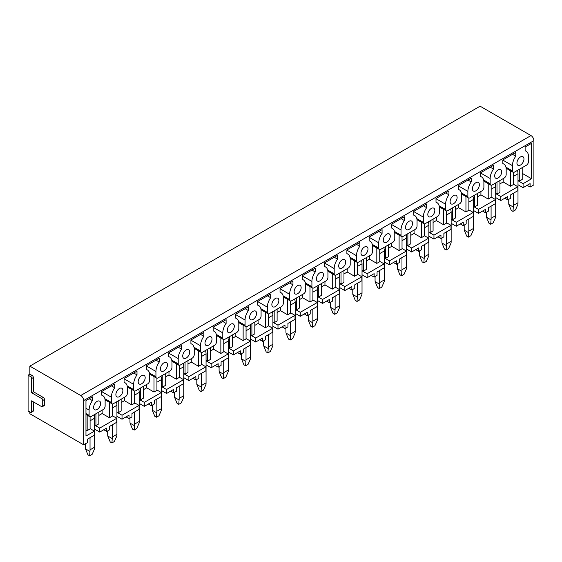 <?xml version="1.0" encoding="UTF-8"?>
<svg xmlns="http://www.w3.org/2000/svg" width="562" height="562" viewBox="0 0 562 562"><rect width="100%" height="100%" fill="white"/><g stroke="black" fill="none" stroke-linecap="round" stroke-linejoin="round"><path stroke-width="0.84" d="M90.089 428.602L94.472 431.131L94.472 435.114L87.398 439.203L87.398 442.645L83.654 444.809L83.654 400.58A4.138 2.389 60 0 0 80.731 395.515L29.856 366.136L29.856 374.173L28.1 375.184L28.1 410.977L30.439 412.325A1.658 0.955 60 0 0 31.268 412.41L33.017 411.398A1.658 0.955 60 0 0 33.362 410.639L33.362 401.858M29.856 411.988L29.856 413.744L83.654 444.809M80.731 395.515L530.978 135.568A4.138 2.389 60 0 1 533.9 140.633L533.9 184.863L530.099 187.055L527.114 185.334M513.429 184.188L517.82 186.717L517.82 190.701L510.739 194.789L510.739 198.231L507.816 199.917L504.838 198.196M491.153 197.051L495.536 199.58L495.536 203.563L488.462 207.652L488.462 211.094L485.54 212.787L482.554 211.059M468.87 209.914L473.253 212.443L473.253 216.433L466.179 220.515L466.179 223.957L463.257 225.65L460.271 223.929M446.586 222.777L450.977 225.313L450.977 229.296L443.896 233.378L443.896 236.827L440.973 238.513L437.995 236.792M424.31 235.64L428.694 238.176L428.694 242.159L421.619 246.247L421.619 249.69L418.69 251.376L415.711 249.654M402.027 248.509L406.41 251.038L406.41 255.022L399.336 259.11L399.336 262.552L396.414 264.238L393.428 262.517M379.743 261.372L384.134 263.901L384.134 267.884L377.053 271.973L377.053 275.415L374.13 277.101L371.145 275.38M357.46 274.235L361.851 276.764L361.851 280.747L354.777 284.836L354.777 288.278L351.847 289.971L348.869 288.243M335.184 287.098L339.567 289.627L339.567 293.617L332.493 297.698L332.493 301.141L329.571 302.834L326.585 301.113M312.901 299.96L317.284 302.497L317.284 306.48L310.21 310.561L310.21 314.01L307.288 315.696L304.302 313.975M290.617 312.823L295.008 315.359L295.008 319.342L287.927 323.424L287.927 326.873L285.004 328.559L282.026 326.838M268.341 325.686L272.725 328.222L272.725 332.205L265.65 336.294L265.65 339.736L262.728 341.422L259.742 339.701M246.058 338.556L250.441 341.085L250.441 345.068L243.367 349.157L243.367 352.599L240.445 354.285L237.459 352.564M223.774 351.419L228.165 353.948L228.165 357.931L221.084 362.019L221.084 365.462L218.161 367.155L215.183 365.426M201.498 364.281L205.882 366.81L205.882 370.801L198.808 374.882L198.808 378.324L195.878 380.017L192.899 378.296M179.215 377.144L183.598 379.68L183.598 383.663L176.524 387.745L176.524 391.194L173.602 392.88L170.616 391.159M156.931 390.007L161.322 392.543L161.322 396.526L154.241 400.608L154.241 404.057L151.319 405.743L148.333 404.022M134.655 402.87L139.039 405.406L139.039 409.389L131.965 413.477L131.965 416.92L129.035 418.606L126.057 416.885M112.372 415.739L116.755 418.269L116.755 422.252L109.681 426.34L109.681 429.782L106.759 431.468L103.773 429.747M139.039 405.406L122.017 415.234L116.931 412.29M129.035 418.606L129.035 415.163L122.017 419.217L122.017 415.234M161.322 392.543L144.301 402.364L139.214 399.427M151.319 405.743L151.319 402.301L144.301 406.354L144.301 402.364M183.598 379.68L166.584 389.501L161.498 386.565M173.602 392.88L173.602 389.438L166.584 393.484L166.584 389.501M205.882 366.81L188.86 376.638L183.774 373.702M195.878 380.017L195.878 376.568L188.86 380.622L188.86 376.638M228.165 353.948L211.143 363.776L206.057 360.839M218.161 367.155L218.161 363.705L211.143 367.759L211.143 363.776M250.441 341.085L233.427 350.913L228.341 347.976M240.445 354.285L240.445 350.843L233.427 354.896L233.427 350.913M272.725 328.222L255.71 338.05L250.617 335.107M262.728 341.422L262.728 337.98L255.71 342.033L255.71 338.05M295.008 315.359L277.986 325.18L272.9 322.244M285.004 328.559L285.004 325.117L277.986 329.17L277.986 325.18M317.284 302.497L300.27 312.317L295.183 309.381M307.288 315.696L307.288 312.254L300.27 316.301L300.27 312.317M339.567 289.627L322.553 299.455L317.46 296.518M329.571 302.834L329.571 299.384L322.553 303.438L322.553 299.455M361.851 276.764L344.829 286.592L339.743 283.655M351.847 289.971L351.847 286.522L344.829 290.575L344.829 286.592M384.134 263.901L367.112 273.729L362.026 270.793M374.13 277.101L374.13 273.659L367.112 277.712L367.112 273.729M406.41 251.038L389.396 260.866L384.31 257.923M396.414 264.238L396.414 260.796L389.396 264.85L389.396 260.866M428.694 238.176L411.672 247.997L406.586 245.06M418.69 251.376L418.69 247.933L411.672 251.987L411.672 247.997M450.977 225.313L433.955 235.134L428.869 232.197M440.973 238.513L440.973 235.071L433.955 239.117L433.955 235.134M473.253 212.443L456.239 222.271L451.153 219.335M463.257 225.65L463.257 222.201L456.239 226.254L456.239 222.271M495.536 199.58L478.522 209.408L473.429 206.472M485.54 212.787L485.54 209.338L478.522 213.391L478.522 209.408M517.82 186.717L500.798 196.545L495.712 193.609M507.816 199.917L507.816 196.475L500.798 200.529L500.798 196.545M98.863 412.058L98.863 423.874L95.94 425.56L94.648 424.816M90.089 416.786L90.089 428.939L87.166 430.625L87.166 415.199M85.965 429.937L87.166 430.625M89.168 398.746L92.428 400.629L92.428 396.863L85.965 400.594L85.965 436.049L94.472 431.131M116.755 418.269L99.741 428.096L94.648 425.16M522.203 173.349L531.589 178.765L523.082 183.683L517.995 180.739M522.203 167.645L522.203 179.461L519.281 181.147L517.995 180.402M513.429 172.372L513.429 184.526L510.507 186.212L510.507 170.785M499.92 183.879L503.201 181.99L510.507 186.212M499.92 180.507L499.92 192.323L496.998 194.009L495.712 193.272M491.153 185.235L491.153 197.388L488.223 199.074L488.223 183.648M477.644 196.749L480.917 194.852L488.223 199.074M477.644 193.37L477.644 205.186L474.714 206.872L473.429 206.135M468.87 198.098L468.87 210.251L465.947 211.937L465.947 196.51M455.361 209.612L458.634 207.722L465.947 211.937M455.361 206.233L455.361 218.049L452.438 219.742L451.153 218.997M446.586 210.961L446.586 223.114L443.664 224.807L443.664 209.373M433.077 222.475L436.351 220.585L443.664 224.807M433.077 219.096L433.077 230.912L430.155 232.605L428.869 231.86M424.31 223.824L424.31 235.977L421.381 237.67L421.381 222.236M410.801 235.338L414.075 233.448L421.381 237.67M410.801 231.958L410.801 243.782L407.872 245.468L406.586 244.723M402.027 236.686L402.027 248.847L399.104 250.533L399.104 235.099M388.518 248.2L391.791 246.311L399.104 250.533M388.518 244.828L388.518 256.644L385.595 258.33L384.31 257.586M379.743 249.556L379.743 261.709L376.821 263.395L376.821 247.961M366.234 261.063L369.508 259.173L376.821 263.395M366.234 257.691L366.234 269.507L363.312 271.193L362.026 270.455M357.46 262.419L357.46 274.572L354.538 276.258L354.538 260.831M343.951 273.933L347.232 272.036L354.538 276.258M343.951 270.554L343.951 282.37L341.029 284.056L339.743 283.318M335.184 275.282L335.184 287.435L332.261 289.121L332.261 273.694M321.675 286.796L324.948 284.906L332.261 289.121M321.675 283.417L321.675 295.233L318.752 296.926L317.46 296.181M312.901 288.144L312.901 300.298L309.978 301.991L309.978 286.557M299.391 299.658L302.665 297.769L309.978 301.991M299.391 296.279L299.391 308.095L296.469 309.788L295.183 309.044M290.617 301.007L290.617 313.16L287.695 314.853L287.695 299.42M277.108 312.521L280.389 310.631L287.695 314.853M277.108 309.142L277.108 320.965L274.186 322.651L272.9 321.907M268.341 313.87L268.341 326.03L265.412 327.716L265.412 312.282M254.832 325.384L258.106 323.494L265.412 327.716M254.832 322.012L254.832 333.828L251.902 335.514L250.617 334.769M246.058 326.74L246.058 338.893L243.135 340.579L243.135 325.145M232.549 338.247L235.822 336.357L243.135 340.579M232.549 334.875L232.549 346.691L229.626 348.377L228.341 347.639M223.774 339.603L223.774 351.756L220.852 353.442L220.852 338.015M210.265 351.117L213.546 349.22L220.852 353.442M210.265 347.738L210.265 359.554L207.343 361.24L206.057 360.502M201.498 352.465L201.498 364.619L198.569 366.305L198.569 350.878M187.989 363.979L191.263 362.09L198.569 366.305M187.989 360.6L187.989 372.416L185.06 374.109L183.774 373.365M179.215 365.328L179.215 377.481L176.292 379.174L176.292 363.74M165.706 376.842L168.979 374.952L176.292 379.174M165.706 373.463L165.706 385.279L162.783 386.972L161.498 386.227M156.931 378.191L156.931 390.344L154.009 392.037L154.009 376.603M143.422 389.705L146.696 387.815L154.009 392.037M143.422 386.326L143.422 398.149L140.5 399.835L139.214 399.09M134.655 391.054L134.655 403.214L131.726 404.9L131.726 389.466M121.146 402.568L124.42 400.678L131.726 404.9M121.146 399.196L121.146 411.012L118.217 412.698L116.931 411.953M112.372 403.923L112.372 416.077L109.45 417.763L109.45 402.329M98.863 415.43L102.136 413.541L109.45 417.763M101.785 395.058L102.776 395.627A11.331 6.54 120 0 1 105.122 400.811L105.122 406.08A2.894 1.672 120 0 1 103.071 409.628L91.142 416.512A2.894 1.672 120 0 1 89.695 416.653A2.894 1.672 120 0 1 89.098 415.332L89.098 410.063A11.331 6.54 120 0 1 92.428 400.629M106.759 431.468L106.759 428.026L99.741 432.08L94.648 429.143M95.94 413.744L95.94 425.56M102.776 395.627A11.331 6.54 120 0 0 101.785 395.227L101.785 391.461L114.711 384.001L114.711 387.766A11.331 6.54 120 0 0 111.374 397.201L111.374 402.469A2.894 1.672 120 0 0 111.979 403.79A2.894 1.672 120 0 0 113.426 403.649L125.354 396.765A2.894 1.672 120 0 0 127.398 393.217L127.398 387.949A11.331 6.54 120 0 0 125.052 382.764A11.331 6.54 120 0 0 124.069 382.364L124.069 378.598L136.995 371.138L136.995 374.903A11.331 6.54 120 0 0 133.658 384.338L133.658 389.607A2.894 1.672 120 0 0 134.255 390.927A2.894 1.672 120 0 0 135.702 390.787L147.63 383.895A2.894 1.672 120 0 0 149.682 380.355L149.682 375.086A11.331 6.54 120 0 0 147.335 369.901A11.331 6.54 120 0 0 146.345 369.501L146.345 365.736L159.271 358.268L159.271 362.04A11.331 6.54 120 0 0 155.941 371.475L155.941 376.737A2.894 1.672 120 0 0 156.538 378.064A2.894 1.672 120 0 0 157.985 377.924L169.914 371.032A2.894 1.672 120 0 0 171.965 367.492L171.965 362.223A11.331 6.54 120 0 0 169.619 357.032A11.331 6.54 120 0 0 168.628 356.638L168.628 352.866L181.554 345.405L181.554 349.171A11.331 6.54 120 0 0 178.217 358.605L178.217 363.874A2.894 1.672 120 0 0 178.821 365.202A2.894 1.672 120 0 0 180.269 365.054L192.197 358.17A2.894 1.672 120 0 0 194.241 354.622L194.241 349.36A11.331 6.54 120 0 0 191.895 344.169A11.331 6.54 120 0 0 190.911 343.768L190.911 340.003L203.837 332.542L203.837 336.308A11.331 6.54 120 0 0 200.501 345.742L200.501 351.011A2.894 1.672 120 0 0 201.098 352.339A2.894 1.672 120 0 0 202.552 352.191L214.48 345.307A2.894 1.672 120 0 0 216.525 341.759L216.525 336.49A11.331 6.54 120 0 0 214.178 331.306A11.331 6.54 120 0 0 213.195 330.906L213.195 327.14L226.114 319.68L226.114 323.445A11.331 6.54 120 0 0 222.784 332.88L222.784 338.148A2.894 1.672 120 0 0 223.381 339.476A2.894 1.672 120 0 0 224.828 339.329L236.757 332.444A2.894 1.672 120 0 0 238.808 328.896L238.808 323.628A11.331 6.54 120 0 0 236.462 318.443A11.331 6.54 120 0 0 235.471 318.043L235.471 314.277L248.397 306.817L248.397 310.582A11.331 6.54 120 0 0 245.06 320.017L245.06 325.286A2.894 1.672 120 0 0 245.664 326.606A2.894 1.672 120 0 0 247.111 326.466L259.04 319.581A2.894 1.672 120 0 0 261.084 316.034L261.084 310.765A11.331 6.54 120 0 0 258.738 305.58A11.331 6.54 120 0 0 257.754 305.18L257.754 301.415L270.68 293.954L270.68 297.72A11.331 6.54 120 0 0 267.343 307.154L267.343 312.423A2.894 1.672 120 0 0 267.948 313.744A2.894 1.672 120 0 0 269.395 313.603L281.323 306.712A2.894 1.672 120 0 0 283.367 303.171L283.367 297.902A11.331 6.54 120 0 0 281.021 292.718A11.331 6.54 120 0 0 280.038 292.317L280.038 288.552L292.957 281.084L292.957 284.857A11.331 6.54 120 0 0 289.627 294.291L289.627 299.553A2.894 1.672 120 0 0 290.224 300.881A2.894 1.672 120 0 0 291.671 300.74L303.599 293.849A2.894 1.672 120 0 0 305.651 290.308L305.651 285.039A11.331 6.54 120 0 0 303.304 279.848A11.331 6.54 120 0 0 302.314 279.454L302.314 275.682L315.24 268.222L315.24 271.987A11.331 6.54 120 0 0 311.91 281.429L311.91 286.69A2.894 1.672 120 0 0 312.507 288.018A2.894 1.672 120 0 0 313.954 287.87L325.883 280.986A2.894 1.672 120 0 0 327.934 277.438L327.934 272.177A11.331 6.54 120 0 0 325.581 266.985A11.331 6.54 120 0 0 324.597 266.592L324.597 262.819L337.523 255.359L337.523 259.124A11.331 6.54 120 0 0 334.186 268.559L334.186 273.827A2.894 1.672 120 0 0 334.79 275.155A2.894 1.672 120 0 0 336.238 275.008L348.166 268.123A2.894 1.672 120 0 0 350.21 264.576L350.21 259.307A11.331 6.54 120 0 0 347.864 254.122A11.331 6.54 120 0 0 346.88 253.722L346.88 249.957L359.799 242.496L359.799 246.261A11.331 6.54 120 0 0 356.47 255.696L356.47 260.965A2.894 1.672 120 0 0 357.067 262.292A2.894 1.672 120 0 0 358.514 262.145L370.442 255.26A2.894 1.672 120 0 0 372.494 251.713L372.494 246.444A11.331 6.54 120 0 0 370.147 241.26A11.331 6.54 120 0 0 369.157 240.859L369.157 237.094L382.083 229.633L382.083 233.399A11.331 6.54 120 0 0 378.753 242.833L378.753 248.102A2.894 1.672 120 0 0 379.35 249.423A2.894 1.672 120 0 0 380.797 249.282L392.726 242.398A2.894 1.672 120 0 0 394.777 238.85L394.777 233.581A11.331 6.54 120 0 0 392.431 228.397A11.331 6.54 120 0 0 391.44 227.996L391.44 224.231L404.366 216.77L404.366 220.536A11.331 6.54 120 0 0 401.029 229.97L401.029 235.239A2.894 1.672 120 0 0 401.633 236.56A2.894 1.672 120 0 0 403.08 236.419L415.009 229.528A2.894 1.672 120 0 0 417.053 225.987L417.053 220.718A11.331 6.54 120 0 0 414.707 215.534A11.331 6.54 120 0 0 413.723 215.134L413.723 211.368L426.649 203.901L426.649 207.673A11.331 6.54 120 0 0 423.312 217.108L423.312 222.369A2.894 1.672 120 0 0 423.91 223.697A2.894 1.672 120 0 0 425.364 223.557L437.292 216.665A2.894 1.672 120 0 0 439.336 213.124L439.336 207.856A11.331 6.54 120 0 0 436.99 202.664A11.331 6.54 120 0 0 436.007 202.271L436.007 198.498L448.926 191.038L448.926 194.81A11.331 6.54 120 0 0 445.596 204.245L445.596 209.507A2.894 1.672 120 0 0 446.193 210.834A2.894 1.672 120 0 0 447.64 210.687L459.568 203.802A2.894 1.672 120 0 0 461.62 200.255L461.62 194.993A11.331 6.54 120 0 0 459.273 189.801A11.331 6.54 120 0 0 458.283 189.408L458.283 185.636L471.209 178.175L471.209 181.94A11.331 6.54 120 0 0 467.872 191.375L467.872 196.644A2.894 1.672 120 0 0 468.476 197.972A2.894 1.672 120 0 0 469.923 197.824L481.852 190.94A2.894 1.672 120 0 0 483.896 187.392L483.896 182.123A11.331 6.54 120 0 0 481.55 176.939A11.331 6.54 120 0 0 480.566 176.538L480.566 172.773L493.492 165.312L493.492 169.078A11.331 6.54 120 0 0 490.155 178.512L490.155 183.781A2.894 1.672 120 0 0 490.759 185.109A2.894 1.672 120 0 0 492.207 184.961L504.135 178.077A2.894 1.672 120 0 0 506.179 174.529L506.179 169.26A11.331 6.54 120 0 0 503.833 164.076A11.331 6.54 120 0 0 502.849 163.675L502.849 159.91L515.768 152.45L515.768 156.215A11.331 6.54 120 0 0 512.439 165.65L512.439 170.918A2.894 1.672 120 0 0 513.036 172.239A2.894 1.672 120 0 0 514.483 172.098L526.411 165.214A2.894 1.672 120 0 0 528.463 161.666L528.463 156.398A11.331 6.54 120 0 0 526.116 151.213A11.331 6.54 120 0 0 525.126 150.813L525.126 147.047L531.589 143.317L531.589 178.765M530.099 187.055L530.099 183.612L523.082 187.666L523.082 183.683M523.96 158.997A4.96 2.866 120 0 0 522.934 156.728A4.96 2.866 120 0 0 519.105 158.055A4.96 2.866 120 0 0 516.942 163.05A4.96 2.866 120 0 0 517.967 165.319A4.96 2.866 120 0 0 521.789 163.992A4.96 2.866 120 0 0 523.96 158.997M501.676 171.86A4.96 2.866 120 0 0 500.651 169.591A4.96 2.866 120 0 0 496.822 170.918A4.96 2.866 120 0 0 494.658 175.913A4.96 2.866 120 0 0 495.684 178.189A4.96 2.866 120 0 0 499.513 176.854A4.96 2.866 120 0 0 501.676 171.86M479.393 184.729A4.96 2.866 120 0 0 478.367 182.453A4.96 2.866 120 0 0 474.546 183.781A4.96 2.866 120 0 0 472.375 188.776A4.96 2.866 120 0 0 473.408 191.052A4.96 2.866 120 0 0 477.229 189.717A4.96 2.866 120 0 0 479.393 184.729M457.117 197.592A4.96 2.866 120 0 0 456.084 195.316A4.96 2.866 120 0 0 452.262 196.651A4.96 2.866 120 0 0 450.099 201.639A4.96 2.866 120 0 0 451.124 203.915A4.96 2.866 120 0 0 454.946 202.587A4.96 2.866 120 0 0 457.117 197.592M434.833 210.455A4.96 2.866 120 0 0 433.808 208.186A4.96 2.866 120 0 0 429.979 209.514A4.96 2.866 120 0 0 427.815 214.508A4.96 2.866 120 0 0 428.841 216.777A4.96 2.866 120 0 0 432.67 215.45A4.96 2.866 120 0 0 434.833 210.455M412.55 223.318A4.96 2.866 120 0 0 411.524 221.049A4.96 2.866 120 0 0 407.703 222.376A4.96 2.866 120 0 0 405.532 227.371A4.96 2.866 120 0 0 406.565 229.64A4.96 2.866 120 0 0 410.386 228.312A4.96 2.866 120 0 0 412.55 223.318M390.274 236.18A4.96 2.866 120 0 0 389.241 233.911A4.96 2.866 120 0 0 385.42 235.239A4.96 2.866 120 0 0 383.256 240.234A4.96 2.866 120 0 0 384.282 242.503A4.96 2.866 120 0 0 388.103 241.175A4.96 2.866 120 0 0 390.274 236.18M367.991 249.043A4.96 2.866 120 0 0 366.965 246.774A4.96 2.866 120 0 0 363.136 248.102A4.96 2.866 120 0 0 360.973 253.097A4.96 2.866 120 0 0 361.998 255.366A4.96 2.866 120 0 0 365.827 254.038A4.96 2.866 120 0 0 367.991 249.043M345.707 261.913A4.96 2.866 120 0 0 344.682 259.637A4.96 2.866 120 0 0 340.86 260.965A4.96 2.866 120 0 0 338.689 265.959A4.96 2.866 120 0 0 339.722 268.236A4.96 2.866 120 0 0 343.544 266.901A4.96 2.866 120 0 0 345.707 261.913M323.431 274.776A4.96 2.866 120 0 0 322.398 272.5A4.96 2.866 120 0 0 318.577 273.834A4.96 2.866 120 0 0 316.413 278.822A4.96 2.866 120 0 0 317.439 281.098A4.96 2.866 120 0 0 321.26 279.771A4.96 2.866 120 0 0 323.431 274.776M301.148 287.639A4.96 2.866 120 0 0 300.122 285.363A4.96 2.866 120 0 0 296.293 286.697A4.96 2.866 120 0 0 294.13 291.692A4.96 2.866 120 0 0 295.155 293.961A4.96 2.866 120 0 0 298.984 292.633A4.96 2.866 120 0 0 301.148 287.639M278.864 300.501A4.96 2.866 120 0 0 277.839 298.232A4.96 2.866 120 0 0 274.017 299.56A4.96 2.866 120 0 0 271.846 304.555A4.96 2.866 120 0 0 272.872 306.824A4.96 2.866 120 0 0 276.701 305.496A4.96 2.866 120 0 0 278.864 300.501M256.581 313.364A4.96 2.866 120 0 0 255.555 311.095A4.96 2.866 120 0 0 251.734 312.423A4.96 2.866 120 0 0 249.563 317.418A4.96 2.866 120 0 0 250.596 319.687A4.96 2.866 120 0 0 254.417 318.359A4.96 2.866 120 0 0 256.581 313.364M234.305 326.227A4.96 2.866 120 0 0 233.272 323.958A4.96 2.866 120 0 0 229.451 325.286A4.96 2.866 120 0 0 227.287 330.28A4.96 2.866 120 0 0 228.312 332.549A4.96 2.866 120 0 0 232.134 331.222A4.96 2.866 120 0 0 234.305 326.227M212.022 339.097A4.96 2.866 120 0 0 210.996 336.821A4.96 2.866 120 0 0 207.167 338.148A4.96 2.866 120 0 0 205.004 343.143A4.96 2.866 120 0 0 206.029 345.419A4.96 2.866 120 0 0 209.858 344.084A4.96 2.866 120 0 0 212.022 339.097M189.738 351.96A4.96 2.866 120 0 0 188.713 349.683A4.96 2.866 120 0 0 184.891 351.018A4.96 2.866 120 0 0 182.72 356.006A4.96 2.866 120 0 0 183.753 358.282A4.96 2.866 120 0 0 187.575 356.954A4.96 2.866 120 0 0 189.738 351.96M167.462 364.822A4.96 2.866 120 0 0 166.429 362.546A4.96 2.866 120 0 0 162.608 363.881A4.96 2.866 120 0 0 160.444 368.876A4.96 2.866 120 0 0 161.47 371.145A4.96 2.866 120 0 0 165.291 369.817A4.96 2.866 120 0 0 167.462 364.822M145.179 377.685A4.96 2.866 120 0 0 144.153 375.416A4.96 2.866 120 0 0 140.324 376.744A4.96 2.866 120 0 0 138.161 381.738A4.96 2.866 120 0 0 139.186 384.008A4.96 2.866 120 0 0 143.015 382.68A4.96 2.866 120 0 0 145.179 377.685M122.895 390.548A4.96 2.866 120 0 0 121.87 388.279A4.96 2.866 120 0 0 118.048 389.607A4.96 2.866 120 0 0 115.877 394.601A4.96 2.866 120 0 0 116.91 396.87A4.96 2.866 120 0 0 120.732 395.543A4.96 2.866 120 0 0 122.895 390.548M100.619 403.411A4.96 2.866 120 0 0 99.586 401.142A4.96 2.866 120 0 0 95.765 402.469A4.96 2.866 120 0 0 93.601 407.464A4.96 2.866 120 0 0 94.627 409.733A4.96 2.866 120 0 0 98.448 408.405A4.96 2.866 120 0 0 100.619 403.411M99.741 432.08L99.741 428.096M102.136 413.541L102.136 410.169M530.978 135.568L480.096 106.19L29.856 366.136M144.301 406.354L139.214 403.411M140.5 388.019L140.5 399.835M124.42 400.678L124.42 397.299M146.696 387.815L146.696 384.436M133.728 373.02L136.995 374.903M188.86 380.622L183.774 377.685M185.06 362.286L185.06 374.109M168.979 374.952L168.979 371.573M191.263 362.09L191.263 358.711M178.294 347.288L181.554 349.171M233.427 354.896L228.341 351.96M229.626 336.561L229.626 348.377M213.546 349.22L213.546 345.848M235.822 336.357L235.822 332.985M222.854 321.562L226.114 323.445M277.986 329.17L272.9 326.227M274.186 310.835L274.186 322.651M258.106 323.494L258.106 320.115M280.389 310.631L280.389 307.252M267.414 295.837L270.68 297.72M322.553 303.438L317.46 300.501M318.752 285.103L318.752 296.926M302.665 297.769L302.665 294.39M324.948 284.906L324.948 281.527M311.98 270.104L315.24 271.987M367.112 277.712L362.026 274.776M363.312 259.377L363.312 271.193M347.232 272.036L347.232 268.664M369.508 259.173L369.508 255.801M356.54 244.379L359.799 246.261M411.672 251.987L406.586 249.043M407.872 233.652L407.872 245.468M391.791 246.311L391.791 242.932M414.075 233.448L414.075 230.069M401.099 218.653L404.366 220.536M456.239 226.254L451.153 223.318M452.438 207.919L452.438 219.742M436.351 220.585L436.351 217.206M458.634 207.722L458.634 204.343M445.666 192.921L448.926 194.81M500.798 200.529L495.712 197.592M496.998 182.193L496.998 194.009M480.917 194.852L480.917 191.48M503.201 181.99L503.201 178.618M490.226 167.195L493.492 169.078M41.553 398.486L43.302 397.467L33.362 391.728L31.605 392.747L41.553 398.486A1.658 0.955 60 0 1 42.719 400.509L42.719 405.912A1.658 0.955 60 0 1 42.375 406.67A1.658 0.955 60 0 1 41.553 406.586L31.605 400.847L31.605 411.651A1.658 0.955 60 0 1 31.268 412.41M42.719 405.912L44.475 404.9A1.658 0.955 60 0 1 44.131 405.659L42.375 406.67M44.475 404.9L44.475 399.498A1.658 0.955 60 0 0 43.302 397.467M31.605 392.747L31.605 378.563A1.658 0.955 60 0 0 30.439 376.54L28.1 375.184M33.362 391.728L33.362 377.552A1.658 0.955 60 0 0 32.196 375.521L29.856 374.173M512.509 154.332L515.768 156.215M523.082 187.666L517.995 184.729M519.281 169.331L519.281 181.147M467.949 180.058L471.209 181.94M478.522 213.391L473.429 210.455M474.714 195.056L474.714 206.872M423.383 205.79L426.649 207.673M433.955 239.117L428.869 236.18M430.155 220.789L430.155 232.605M378.823 231.516L382.083 233.399M389.396 264.85L384.31 261.913M385.595 246.514L385.595 258.33M334.257 257.241L337.523 259.124M344.829 290.575L339.743 287.639M341.029 272.24L341.029 284.056M289.697 282.974L292.957 284.857M300.27 316.301L295.183 313.364M296.469 297.972L296.469 309.788M245.137 308.7L248.397 310.582M255.71 342.033L250.617 339.097M251.902 323.698L251.902 335.514M200.571 334.425L203.837 336.308M211.143 367.759L206.057 364.822M207.343 349.423L207.343 361.24M156.011 360.158L159.271 362.04M166.584 393.484L161.498 390.548M162.783 375.156L162.783 386.972M111.445 385.883L114.711 387.766M122.017 419.217L116.931 416.28M118.217 400.882L118.217 412.698M508.751 199.384L508.751 202.756A21.047 12.153 60 0 0 508.821 204.442L511.279 210.413L512.973 211.396L515.466 209.956L517.925 204.364A21.047 12.153 60 0 0 517.995 202.756L517.995 173.756A9.926 5.732 60 0 0 517.469 170.377M512.973 211.396L513.303 207.034L508.821 204.442M517.995 202.756L513.373 205.425L513.373 193.272M513.373 205.425A21.047 12.153 60 0 1 513.303 207.034M486.474 212.246L486.474 215.618A21.047 12.153 60 0 0 486.537 217.304L488.996 223.276L490.696 224.259L493.183 222.819L495.642 217.227A21.047 12.153 60 0 0 495.712 215.618L495.712 186.619A9.926 5.732 60 0 0 495.185 183.24M490.696 224.259L491.026 219.897L486.537 217.304M495.712 215.618L491.09 218.288L491.09 206.135M491.09 218.288A21.047 12.153 60 0 1 491.026 219.897M464.191 225.109L464.191 228.481A21.047 12.153 60 0 0 464.261 230.174L466.72 236.145L468.413 237.122L470.907 235.682L473.366 230.09A21.047 12.153 60 0 0 473.429 228.481L473.429 199.482A9.926 5.732 60 0 0 472.909 196.103M468.413 237.122L468.743 232.759L464.261 230.174M473.429 228.481L468.813 231.151L468.813 218.997M468.813 231.151A21.047 12.153 60 0 1 468.743 232.759M441.908 237.972L441.908 241.351A21.047 12.153 60 0 0 441.978 243.037L444.437 249.008L446.13 249.985L448.624 248.544L451.082 242.953A21.047 12.153 60 0 0 451.153 241.351L451.153 212.345A9.926 5.732 60 0 0 450.626 208.966M446.13 249.985L446.46 245.622L441.978 243.037M451.153 241.351L446.53 244.013L446.53 231.86M446.53 244.013A21.047 12.153 60 0 1 446.46 245.622M419.631 250.835L419.631 254.214A21.047 12.153 60 0 0 419.695 255.9L422.153 261.871L423.853 262.847L426.34 261.414L428.799 255.822A21.047 12.153 60 0 0 428.869 254.214L428.869 225.207A9.926 5.732 60 0 0 428.342 221.828M423.853 262.847L424.184 258.485L419.695 255.9M428.869 254.214L424.247 256.883L424.247 244.723M424.247 256.883A21.047 12.153 60 0 1 424.184 258.485M397.348 263.697L397.348 267.076A21.047 12.153 60 0 0 397.418 268.762L399.877 274.734L401.57 275.71L404.064 274.277L406.516 268.685A21.047 12.153 60 0 0 406.586 267.076L406.586 238.07A9.926 5.732 60 0 0 406.066 234.698M401.57 275.71L401.9 271.348L397.418 268.762M406.586 267.076L401.971 269.746L401.971 257.586M401.971 269.746A21.047 12.153 60 0 1 401.9 271.348M375.065 276.56L375.065 279.939A21.047 12.153 60 0 0 375.135 281.625L377.594 287.596L379.287 288.58L381.781 287.14L384.239 281.548A21.047 12.153 60 0 0 384.31 279.939L384.31 250.94A9.926 5.732 60 0 0 383.783 247.561M379.287 288.58L379.617 284.217L375.135 281.625M384.31 279.939L379.687 282.609L379.687 270.455M379.687 282.609A21.047 12.153 60 0 1 379.617 284.217M352.788 289.43L352.788 292.802A21.047 12.153 60 0 0 352.852 294.488L355.31 300.459L357.01 301.443L359.497 300.003L361.956 294.411A21.047 12.153 60 0 0 362.026 292.802L362.026 263.803A9.926 5.732 60 0 0 361.499 260.424M357.01 301.443L357.334 297.08L352.852 294.488M362.026 292.802L357.404 295.472L357.404 283.318M357.404 295.472A21.047 12.153 60 0 1 357.334 297.08M330.505 302.293L330.505 305.665A21.047 12.153 60 0 0 330.575 307.351L333.027 313.329L334.727 314.306L337.221 312.865L339.673 307.274A21.047 12.153 60 0 0 339.743 305.665L339.743 276.666A9.926 5.732 60 0 0 339.216 273.287M334.727 314.306L335.057 309.943L330.575 307.351M339.743 305.665L335.121 308.334L335.121 296.181M335.121 308.334A21.047 12.153 60 0 1 335.057 309.943M308.222 315.156L308.222 318.535A21.047 12.153 60 0 0 308.292 320.221L310.751 326.192L312.444 327.168L314.938 325.728L317.397 320.136A21.047 12.153 60 0 0 317.46 318.535L317.46 289.528A9.926 5.732 60 0 0 316.94 286.149M312.444 327.168L312.774 322.806L308.292 320.221M317.46 318.535L312.844 321.197L312.844 309.044M312.844 321.197A21.047 12.153 60 0 1 312.774 322.806M285.939 328.018L285.939 331.397A21.047 12.153 60 0 0 286.009 333.083L288.468 339.055L290.161 340.031L292.654 338.591L295.113 333.006A21.047 12.153 60 0 0 295.183 331.397L295.183 302.391A9.926 5.732 60 0 0 294.657 299.012M290.161 340.031L290.491 335.669L286.009 333.083M295.183 331.397L290.561 334.06L290.561 321.907M290.561 334.06A21.047 12.153 60 0 1 290.491 335.669M263.662 340.881L263.662 344.26A21.047 12.153 60 0 0 263.726 345.946L266.184 351.917L267.884 352.894L270.371 351.461L272.83 345.869A21.047 12.153 60 0 0 272.9 344.26L272.9 315.254A9.926 5.732 60 0 0 272.373 311.882M267.884 352.894L268.214 348.531L263.726 345.946M272.9 344.26L268.278 346.93L268.278 334.769M268.278 346.93A21.047 12.153 60 0 1 268.214 348.531M241.379 353.744L241.379 357.123A21.047 12.153 60 0 0 241.449 358.809L243.908 364.78L245.601 365.764L248.095 364.324L250.554 358.732A21.047 12.153 60 0 0 250.617 357.123L250.617 328.124A9.926 5.732 60 0 0 250.097 324.745M245.601 365.764L245.931 361.401L241.449 358.809M250.617 357.123L246.001 359.792L246.001 347.639M246.001 359.792A21.047 12.153 60 0 1 245.931 361.401M219.096 366.614L219.096 369.986A21.047 12.153 60 0 0 219.166 371.672L221.625 377.643L223.318 378.626L225.812 377.186L228.27 371.594A21.047 12.153 60 0 0 228.341 369.986L228.341 340.986A9.926 5.732 60 0 0 227.814 337.607M223.318 378.626L223.648 374.264L219.166 371.672M228.341 369.986L223.718 372.655L223.718 360.502M223.718 372.655A21.047 12.153 60 0 1 223.648 374.264M196.819 379.476L196.819 382.848A21.047 12.153 60 0 0 196.883 384.534L199.341 390.513L201.041 391.489L203.528 390.049L205.987 384.457A21.047 12.153 60 0 0 206.057 382.848L206.057 353.849A9.926 5.732 60 0 0 205.53 350.47M201.041 391.489L201.372 387.127L196.883 384.534M206.057 382.848L201.435 385.518L201.435 373.365M201.435 385.518A21.047 12.153 60 0 1 201.372 387.127M174.536 392.339L174.536 395.718A21.047 12.153 60 0 0 174.606 397.404L177.065 403.376L178.758 404.352L181.252 402.912L183.711 397.32A21.047 12.153 60 0 0 183.774 395.718L183.774 366.712A9.926 5.732 60 0 0 183.254 363.333M178.758 404.352L179.088 399.989L174.606 397.404M183.774 395.718L179.159 398.381L179.159 386.227M179.159 398.381A21.047 12.153 60 0 1 179.088 399.989M152.253 405.202L152.253 408.581A21.047 12.153 60 0 0 152.323 410.267L154.782 416.238L156.475 417.215L158.969 415.775L161.427 410.19A21.047 12.153 60 0 0 161.498 408.581L161.498 379.575A9.926 5.732 60 0 0 160.971 376.196M156.475 417.215L156.805 412.852L152.323 410.267M161.498 408.581L156.875 411.243L156.875 399.09M156.875 411.243A21.047 12.153 60 0 1 156.805 412.852M129.977 418.065L129.977 421.444A21.047 12.153 60 0 0 130.04 423.13L132.499 429.101L134.199 430.078L136.685 428.644L139.144 423.053A21.047 12.153 60 0 0 139.214 421.444L139.214 392.438A9.926 5.732 60 0 0 138.688 389.066M134.199 430.078L134.522 425.715L130.04 423.13M139.214 421.444L134.592 424.113L134.592 411.953M134.592 424.113A21.047 12.153 60 0 1 134.522 425.715M107.693 430.928L107.693 434.307A21.047 12.153 60 0 0 107.764 435.993L110.215 441.964L111.915 442.947L114.409 441.507L116.861 435.915A21.047 12.153 60 0 0 116.931 434.307L116.931 405.3A9.926 5.732 60 0 0 116.404 401.928M111.915 442.947L112.245 438.585L107.764 435.993M116.931 434.307L112.316 436.976L112.316 424.823M112.316 436.976A21.047 12.153 60 0 1 112.245 438.585M85.41 443.797L85.41 447.169A21.047 12.153 60 0 0 85.48 448.855L87.939 454.827L89.632 455.81L92.126 454.37L94.585 448.778A21.047 12.153 60 0 0 94.648 447.169L94.648 418.17A9.926 5.732 60 0 0 94.128 414.791M89.632 455.81L89.962 451.448L85.48 448.855M94.648 447.169L90.032 449.839L90.032 437.686M90.032 449.839A21.047 12.153 60 0 1 89.962 451.448M533.9 140.633L83.654 400.58M85.965 408.258L89.098 410.063M85.965 413.527L89.098 415.332M124.069 378.802L133.658 384.338M127.167 385.855L133.658 389.607M168.628 353.069L178.217 358.605M171.726 360.13L178.217 363.874M213.195 327.344L222.784 332.88M216.286 334.397L222.784 338.148M257.754 301.618L267.343 307.154M260.852 308.671L267.343 312.423M302.314 275.886L311.91 281.429M305.412 282.946L311.91 286.69M346.88 250.16L356.47 255.696M349.978 257.213L356.47 260.965M391.44 224.435L401.029 229.97M394.538 231.488L401.029 235.239M436.007 198.702L445.596 204.245M439.098 205.762L445.596 209.507M480.566 172.977L490.155 178.512M483.664 180.03L490.155 183.781M31.605 411.651L33.362 410.639M42.719 400.509L44.475 399.498M31.605 378.563L33.362 377.552M30.439 376.54L32.196 375.521M502.849 160.114L512.439 165.65M505.941 167.167L512.439 170.918M461.381 192.892L467.872 196.644M458.283 185.839L467.872 191.375M416.821 218.625L423.312 222.369M413.723 211.565L423.312 217.108M372.255 244.351L378.753 248.102M369.157 237.297L378.753 242.833M327.695 270.076L334.186 273.827M324.597 263.023L334.186 268.559M283.129 295.809L289.627 299.553M280.038 288.749L289.627 294.291M238.569 321.534L245.06 325.286M235.471 314.481L245.06 320.017M194.009 347.26L200.501 351.011M190.911 340.207L200.501 345.742M149.443 372.992L155.941 376.737M146.345 365.932L155.941 371.475M104.883 398.718L111.374 402.469M101.785 391.665L111.374 397.201M513.429 176.384L517.995 173.756M491.153 189.253L495.712 186.619M468.87 202.116L473.429 199.482M446.586 214.979L451.153 212.345M424.31 227.842L428.869 225.207M402.027 240.705L406.586 238.07M379.743 253.567L384.31 250.94M357.46 266.437L362.026 263.803M335.184 279.3L339.743 276.666M312.901 292.163L317.46 289.528M290.617 305.026L295.183 302.391M268.341 317.888L272.9 315.254M246.058 330.751L250.617 328.124M223.774 343.621L228.341 340.986M201.498 356.484L206.057 353.849M179.215 369.346L183.774 366.712M156.931 382.209L161.498 379.575M134.655 395.072L139.214 392.438M112.372 407.935L116.931 405.3M90.089 420.805L94.648 418.17M85.965 414.503L89.695 416.653M146.345 369.325L147.335 369.901M127.349 386.937L134.255 390.927M190.911 343.6L191.895 344.169M171.909 361.211L178.821 365.202M235.471 317.874L236.462 318.443M216.475 335.486L223.381 339.476M280.038 292.149L281.021 292.718M261.035 309.753L267.948 313.744M324.597 266.416L325.581 266.985M305.602 284.028L312.507 288.018M369.157 240.691L370.147 241.26M350.161 258.302L357.067 262.292M413.723 214.965L414.707 215.534M394.721 232.57L401.633 236.56M458.283 189.232L459.273 189.801M439.287 206.844L446.193 210.834M502.849 163.507L503.833 164.076M483.847 181.119L490.759 185.109M525.126 150.644L526.116 151.213M506.13 168.256L513.036 172.239M461.571 193.981L468.476 197.972M480.566 176.37L481.55 176.939M417.004 219.707L423.91 223.697M436.007 202.095L436.99 202.664M372.444 245.439L379.35 249.423M391.44 227.828L392.431 228.397M327.878 271.165L334.79 275.155M346.88 253.553L347.864 254.122M283.318 296.891L290.224 300.881M302.314 279.279L303.304 279.848M238.759 322.623L245.664 326.606M257.754 305.011L258.738 305.58M194.192 348.349L201.098 352.339M213.195 330.737L214.178 331.306M149.632 374.074L156.538 378.064M168.628 356.463L169.619 357.032M105.066 399.807L111.979 403.79M124.069 382.195L125.052 382.764"/></g></svg>
